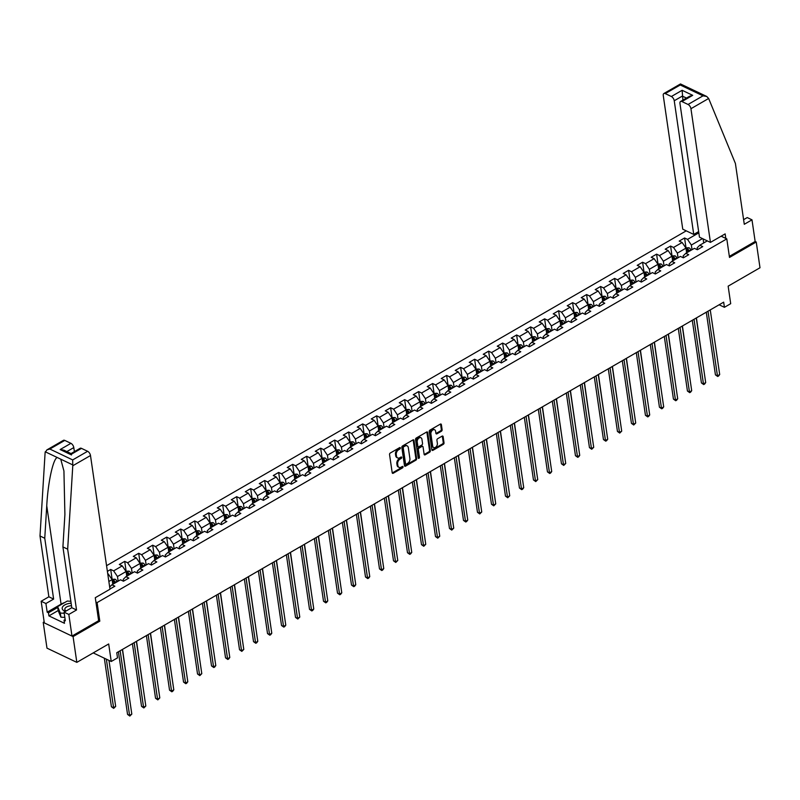 <?xml version="1.0" encoding="UTF-8"?>
<svg xmlns="http://www.w3.org/2000/svg" width="800" height="800" viewBox="0 0 800 800"><rect width="100%" height="100%" fill="white"/><g stroke="black" fill="none" stroke-linecap="round" stroke-linejoin="round"><path stroke-width="1.2" d="M400.36 447.97A0.84 0.57 115.5 0 0 399.64 447.62L390.28 453.03A1.19 0.81 115.5 0 0 389.55 454.55L392.2 472.76A1.19 0.81 115.5 0 0 393.23 473.26L402.59 467.85A0.84 0.57 115.5 0 0 402.38 466.44L401.17 467.14A3.82 2.59 115.5 0 1 399.06 467.35A3.82 2.59 115.5 0 1 397.88 465.53L397.66 464.01A3.82 2.59 115.5 0 1 400.01 459.14L401.22 458.45A0.84 0.57 115.5 0 0 401.01 457.03L399.8 457.73A3.82 2.59 115.5 0 1 397.68 457.94A3.82 2.59 115.5 0 1 396.51 456.12L396.29 454.6A3.82 2.59 115.5 0 1 398.63 449.74L399.84 449.04A0.84 0.57 115.5 0 0 400.36 447.97M441.39 431.24A1.19 0.81 115.5 0 0 442.12 429.72L441.38 424.61A1.19 0.81 115.5 0 0 440.35 424.11L429.96 430.11A1.19 0.81 115.5 0 0 429.22 431.63L431.88 449.84A1.19 0.81 115.5 0 0 432.91 450.34L443.3 444.34A1.19 0.81 115.5 0 0 444.03 442.82L443.13 436.65A1.19 0.81 115.5 0 0 442.1 436.14L437.66 438.71A1.19 0.81 115.5 0 0 436.92 440.23L437.37 443.29A3.19 2.17 115.5 0 1 436.29 446.63A3.19 2.17 115.5 0 1 433.64 447.54A3.19 2.17 115.5 0 1 432.66 446.02L430.91 434.03A3.19 2.17 115.5 0 1 431.99 430.7A3.19 2.17 115.5 0 1 434.64 429.78A3.19 2.17 115.5 0 1 435.62 431.31L435.91 433.3A1.19 0.81 115.5 0 0 436.94 433.81L441.39 431.24L440.58 430.85A1.19 0.81 115.5 0 0 441.31 429.33L440.57 424.22A1.19 0.81 115.5 0 0 440.52 424.03M44.16 621.84L43.22 622.38L73.07 636.6L76.83 662.37L108.68 643.97L111.24 661.49L117.52 657.86L116.77 652.71L723.67 302.16L724.42 307.31L730.7 303.68L728.15 286.16L760 267.76L756.24 242L755.15 241.48L729.35 256.38M73.07 636.6L99.81 621.16L97.1 602.6L726.8 238.89L729.5 257.44L756.24 242M413.99 440.43A1.19 0.81 115.5 0 0 412.96 439.93L402.57 445.93A1.19 0.81 115.5 0 0 401.83 447.45L404.49 465.66A1.19 0.81 115.5 0 0 405.52 466.16L415.91 460.16A1.19 0.81 115.5 0 0 416.64 458.64L413.99 440.43L413.18 440.05A1.19 0.81 115.5 0 0 413.13 439.85M416.26 438.02L426.65 432.02A1.19 0.81 115.5 0 1 427.68 432.52L430.34 450.73A1.19 0.81 115.5 0 1 429.6 452.25L425.16 454.82A1.19 0.81 115.5 0 1 424.13 454.32L423.05 446.93A1.19 0.81 115.5 0 0 422.02 446.43L419.07 448.13A1.19 0.81 115.5 0 0 418.34 449.65L419.46 457.34A0.84 0.57 115.5 0 1 418.23 458.05L415.53 439.54A1.19 0.81 115.5 0 1 416.26 438.02M76.83 662.37L46.98 648.15L43.22 622.38M721.15 236.2L726.8 238.89M686.23 230.86L106.56 565.68M97.1 602.6L95.91 602.04M686 247.73L684.58 237.98L679.2 241.09L682.14 242.49L673.53 247.46L670.58 246.06L665.2 249.17L668.15 250.57L659.53 255.55L656.59 254.15L651.2 257.26L654.15 258.66L645.54 263.63L642.59 262.23L637.21 265.34L640.15 266.74L631.54 271.72L628.59 270.32L623.21 273.43L626.15 274.83L617.54 279.8L614.6 278.4L609.21 281.51L612.16 282.91L603.54 287.89L600.6 286.49L595.22 289.6L598.16 291L589.55 295.97L586.6 294.57L581.22 297.68L584.16 299.08L575.55 304.06L572.6 302.66L567.22 305.76L570.17 307.17L561.55 312.14L558.61 310.74L553.22 313.85L556.17 315.25L547.55 320.23L544.61 318.83L539.23 321.93L542.17 323.34L533.56 328.31L530.61 326.91L525.23 330.02L528.17 331.42L519.56 336.4L516.62 334.99L511.23 338.1L514.18 339.51L505.56 344.48L502.62 343.08L497.24 346.19L500.18 347.59L491.57 352.57L488.62 351.16L483.24 354.27L486.18 355.68L477.57 360.65L474.62 359.25L469.24 362.36L472.19 363.76L463.57 368.74L460.63 367.33L455.24 370.44L458.19 371.85L449.57 376.82L446.63 375.42L441.25 378.53L444.19 379.93L435.58 384.91L432.63 383.5L427.25 386.61L430.19 388.02L421.58 392.99L418.64 391.59L413.25 394.7L416.2 396.1L407.58 401.08L404.64 399.67L399.26 402.78L402.2 404.19L393.59 409.16L390.64 407.76L385.26 410.87L388.2 412.27L379.59 417.25L376.64 415.84L371.26 418.95L374.21 420.36L365.59 425.33L362.65 423.93L357.26 427.04L360.21 428.44L351.59 433.42L348.65 432.01L343.27 435.12L346.21 436.53L337.6 441.5L334.65 440.1L329.27 443.21L332.21 444.61L323.6 449.59L320.66 448.18L315.27 451.29L318.22 452.69L309.6 457.67L306.66 456.27L301.28 459.38L304.22 460.78L295.61 465.76L292.66 464.35L287.28 467.46L290.22 468.86L281.61 473.84L278.66 472.44L273.28 475.55L276.23 476.95L267.61 481.92L264.67 480.52L259.28 483.63L262.23 485.03L253.61 490.01L250.67 488.61L245.29 491.72L248.23 493.12L239.62 498.09L236.67 496.69L231.29 499.8L234.23 501.2L225.62 506.18L222.68 504.78L217.29 507.89L220.24 509.29L211.62 514.26L208.68 512.86L203.29 515.97L206.24 517.37L197.63 522.35L194.68 520.95L189.3 524.06L192.24 525.46L183.63 530.43L180.68 529.03L175.3 532.14L178.25 533.54L169.63 538.52L166.69 537.12L161.3 540.23L164.25 541.63L155.63 546.6L152.69 545.2L147.31 548.31L150.25 549.71L141.64 554.69L138.69 553.29L133.31 556.4L136.25 557.8L127.64 562.77L124.7 561.37L119.31 564.48L122.26 565.88L113.64 570.86L110.7 569.46L107.39 571.37M684.58 237.98L687.53 239.38L698.84 232.85M707.29 240.89L699.79 245.22L702.73 246.62L697.35 249.73L694.41 248.33L685.79 253.31L688.74 254.71L683.35 257.82L680.41 256.42L671.79 261.39L674.74 262.79L669.36 265.9L666.41 264.5L657.8 269.48L660.74 270.88L655.36 273.99L652.41 272.59L643.8 277.56L646.74 278.96L641.36 282.07L638.42 280.67L629.8 285.65L632.75 287.05L627.36 290.16L624.42 288.75L615.81 293.73L618.75 295.13L613.37 298.24L610.42 296.84L601.81 301.82L604.75 303.22L599.37 306.33L596.43 304.92L587.81 309.9L590.76 311.3L585.37 314.41L582.43 313.01L573.81 317.98L576.76 319.39L571.38 322.5L568.43 321.09L559.82 326.07L562.76 327.47L557.38 330.58L554.43 329.18L545.82 334.15L548.76 335.56L543.38 338.67L540.44 337.26L531.82 342.24L534.77 343.64L529.38 346.75L526.44 345.35L517.83 350.32L520.77 351.73L515.39 354.84L512.44 353.43L503.83 358.41L506.77 359.81L501.39 362.92L498.45 361.52L489.83 366.49L492.78 367.9L487.39 371.01L484.45 369.6L475.83 374.58L478.78 375.98L473.4 379.09L470.45 377.69L461.84 382.66L464.78 384.07L459.4 387.18L456.45 385.77L447.84 390.75L450.78 392.15L445.4 395.26L442.46 393.86L433.84 398.83L436.79 400.24L431.4 403.35L428.46 401.94L419.85 406.92L422.79 408.32L417.41 411.43L414.46 410.03L405.85 415L408.79 416.41L403.41 419.52L400.47 418.11L391.85 423.09L394.8 424.49L389.41 427.6L386.47 426.2L377.85 431.17L380.8 432.58L375.42 435.69L372.47 434.28L363.86 439.26L366.8 440.66L361.42 443.77L358.47 442.37L349.86 447.34L352.8 448.75L347.42 451.85L344.48 450.45L335.86 455.43L338.81 456.83L333.42 459.94L330.48 458.54L321.87 463.51L324.81 464.91L319.43 468.02L316.48 466.62L307.87 471.6L310.81 473L305.43 476.11L302.48 474.71L293.87 479.68L296.82 481.08L291.43 484.19L288.49 482.79L279.87 487.77L282.82 489.17L277.44 492.28L274.49 490.88L265.88 495.85L268.82 497.25L263.44 500.36L260.49 498.96L251.88 503.94L254.82 505.34L249.44 508.45L246.5 507.05L237.88 512.02L240.83 513.42L235.44 516.53L232.5 515.13L223.89 520.11L226.83 521.51L221.45 524.62L218.5 523.22L209.89 528.19L212.83 529.59L207.45 532.7L204.5 531.3L195.89 536.28L198.84 537.68L193.45 540.79L190.51 539.39L181.89 544.36L184.84 545.76L179.46 548.87L176.51 547.47L167.9 552.45L170.84 553.85L165.46 556.96L162.51 555.55L153.9 560.53L156.84 561.93L151.46 565.04L148.52 563.64L139.9 568.62L142.85 570.02L137.46 573.13L134.52 571.72L125.91 576.7L128.85 578.1L123.47 581.21L120.52 579.81L111.91 584.78L114.85 586.19L109.97 589.01M107.81 574.23L107.73 573.72M678.04 257.78L677.36 253.12L685.97 248.15L686.65 252.81M683.44 257.77L683.17 255.89L685.79 253.31M685.97 248.15L682.14 242.49M677.36 253.12L673.53 247.46M664.04 265.87L663.36 261.21L671.97 256.23L672.65 260.89M669.44 265.85L669.17 263.98L671.79 261.39M671.97 256.23L668.15 250.57M663.36 261.21L659.53 255.55M650.04 273.95L649.36 269.29L657.98 264.32L658.66 268.98M655.45 273.94L655.17 272.06L657.8 269.48M657.98 264.32L654.15 258.66M649.36 269.29L645.54 263.63M636.05 282.04L635.37 277.38L643.98 272.4L644.66 277.06M641.45 282.02L641.17 280.15L643.8 277.56M643.98 272.4L640.15 266.74M635.37 277.38L631.54 271.72M622.05 290.12L621.37 285.46L629.98 280.49L630.66 285.15M627.45 290.11L627.18 288.23L629.8 285.65M629.98 280.49L626.15 274.83M621.37 285.46L617.54 279.8M608.05 298.21L607.37 293.55L615.99 288.57L616.67 293.23M613.45 298.19L613.18 296.32L615.81 293.73M615.99 288.57L612.16 282.91M607.37 293.55L603.54 287.89M594.05 306.29L593.37 301.63L601.99 296.66L602.67 301.32M599.46 306.28L599.18 304.4L601.81 301.82M601.99 296.66L598.16 291M593.37 301.63L589.55 295.97M580.06 314.38L579.38 309.72L587.99 304.74L588.67 309.4M585.46 314.36L585.19 312.49L587.81 309.9M587.99 304.74L584.16 299.08M579.38 309.72L575.55 304.06M566.06 322.46L565.38 317.8L573.99 312.83L574.67 317.49M571.46 322.45L571.19 320.57L573.81 317.98M573.99 312.83L570.17 307.17M565.38 317.8L561.55 312.14M552.06 330.55L551.38 325.89L560 320.91L560.68 325.57M557.47 330.53L557.19 328.65L559.82 326.07M560 320.91L556.17 315.25M551.38 325.89L547.55 320.23M538.07 338.63L537.39 333.97L546 329L546.68 333.66M543.47 338.62L543.19 336.74L545.82 334.15M546 329L542.17 323.34M537.39 333.97L533.56 328.31M524.07 346.72L523.39 342.06L532 337.08L532.68 341.74M529.47 346.7L529.2 344.82L531.82 342.24M532 337.08L528.17 331.42M523.39 342.06L519.56 336.4M510.07 354.8L509.39 350.14L518.01 345.17L518.69 349.83M515.47 354.79L515.2 352.91L517.83 350.32M518.01 345.17L514.18 339.51M509.39 350.14L505.56 344.48M496.07 362.89L495.39 358.23L504.01 353.25L504.69 357.91M501.48 362.87L501.2 360.99L503.83 358.41M504.01 353.25L500.18 347.59M495.39 358.23L491.57 352.57M482.08 370.97L481.4 366.31L490.01 361.34L490.69 366M487.48 370.96L487.21 369.08L489.83 366.49M490.01 361.34L486.18 355.68M481.4 366.31L477.57 360.65M468.08 379.06L467.4 374.4L476.01 369.42L476.69 374.08M473.48 379.04L473.21 377.16L475.83 374.58M476.01 369.42L472.19 363.76M467.4 374.4L463.57 368.74M454.08 387.14L453.4 382.48L462.02 377.51L462.7 382.17M459.49 387.13L459.21 385.25L461.84 382.66M462.02 377.51L458.19 371.85M453.4 382.48L449.57 376.82M440.09 395.23L439.41 390.57L448.02 385.59L448.7 390.25M445.49 395.21L445.21 393.33L447.84 390.75M448.02 385.59L444.19 379.93M439.41 390.57L435.58 384.91M426.09 403.31L425.41 398.65L434.02 393.68L434.7 398.34M431.49 403.3L431.22 401.42L433.84 398.83M434.02 393.68L430.19 388.02M425.41 398.65L421.58 392.99M412.09 411.4L411.41 406.74L420.03 401.76L420.71 406.42M417.49 411.38L417.22 409.5L419.85 406.92M420.03 401.76L416.2 396.1M411.41 406.74L407.58 401.08M398.09 419.48L397.41 414.82L406.03 409.85L406.71 414.51M403.5 419.46L403.22 417.59L405.85 415M406.03 409.85L402.2 404.19M397.41 414.82L393.59 409.16M384.1 427.57L383.42 422.91L392.03 417.93L392.71 422.59M389.5 427.55L389.23 425.67L391.85 423.09M392.03 417.93L388.2 412.27M383.42 422.91L379.59 417.25M370.1 435.65L369.42 430.99L378.03 426.02L378.71 430.68M375.5 435.63L375.23 433.76L377.85 431.17M378.03 426.02L374.21 420.36M369.42 430.99L365.59 425.33M356.1 443.74L355.42 439.08L364.04 434.1L364.72 438.76M361.51 443.72L361.23 441.84L363.86 439.26M364.04 434.1L360.21 428.44M355.42 439.08L351.59 433.42M342.11 451.82L341.43 447.16L350.04 442.19L350.72 446.85M347.51 451.8L347.23 449.93L349.86 447.34M350.04 442.19L346.21 436.53M341.43 447.16L337.6 441.5M328.11 459.91L327.43 455.25L336.04 450.27L336.72 454.93M333.51 459.89L333.24 458.01L335.86 455.43M336.04 450.27L332.21 444.61M327.43 455.25L323.6 449.59M314.11 467.99L313.43 463.33L322.05 458.35L322.73 463.02M319.51 467.97L319.24 466.1L321.87 463.51M322.05 458.35L318.22 452.69M313.43 463.33L309.6 457.67M300.11 476.08L299.43 471.41L308.05 466.44L308.73 471.1M305.52 476.06L305.24 474.18L307.87 471.6M308.05 466.44L304.22 460.78M299.43 471.41L295.61 465.76M286.12 484.16L285.44 479.5L294.05 474.52L294.73 479.19M291.52 484.14L291.25 482.27L293.87 479.68M294.05 474.52L290.22 468.86M285.44 479.5L281.61 473.84M272.12 492.25L271.44 487.58L280.05 482.61L280.73 487.27M277.52 492.23L277.25 490.35L279.87 487.77M280.05 482.61L276.23 476.95M271.44 487.58L267.61 481.92M258.12 500.33L257.44 495.67L266.06 490.69L266.74 495.35M263.53 500.31L263.25 498.44L265.88 495.85M266.06 490.69L262.23 485.03M257.44 495.67L253.61 490.01M244.13 508.42L243.45 503.75L252.06 498.78L252.74 503.44M249.53 508.4L249.25 506.52L251.88 503.94M252.06 498.78L248.23 493.12M243.45 503.75L239.62 498.09M230.13 516.5L229.45 511.84L238.06 506.86L238.74 511.52M235.53 516.48L235.26 514.61L237.88 512.02M238.06 506.86L234.23 501.2M229.45 511.84L225.62 506.18M216.13 524.58L215.45 519.92L224.07 514.95L224.75 519.61M221.53 524.57L221.26 522.69L223.89 520.11M224.07 514.95L220.24 509.29M215.45 519.92L211.62 514.26M202.13 532.67L201.45 528.01L210.07 523.03L210.75 527.69M207.54 532.65L207.26 530.78L209.89 528.19M210.07 523.03L206.24 517.37M201.45 528.01L197.63 522.35M188.14 540.75L187.46 536.09L196.07 531.12L196.75 535.78M193.54 540.74L193.27 538.86L195.89 536.28M196.07 531.12L192.24 525.46M187.46 536.09L183.63 530.43M174.14 548.84L173.46 544.18L182.07 539.2L182.75 543.86M179.54 548.82L179.27 546.95L181.89 544.36M182.07 539.2L178.25 533.54M173.46 544.18L169.63 538.52M160.14 556.92L159.46 552.26L168.08 547.29L168.76 551.95M165.55 556.91L165.27 555.03L167.9 552.45M168.08 547.29L164.25 541.63M159.46 552.26L155.63 546.6M146.15 565.01L145.47 560.35L154.08 555.37L154.76 560.03M151.55 564.99L151.27 563.12L153.9 560.53M154.08 555.37L150.25 549.71M145.47 560.35L141.64 554.69M132.15 573.09L131.47 568.43L140.08 563.46L140.76 568.12M137.55 573.08L137.28 571.2L139.9 568.62M140.08 563.46L136.25 557.8M131.47 568.43L127.64 562.77M118.15 581.18L117.47 576.52L126.08 571.54L126.76 576.2M123.55 581.16L123.28 579.29L125.91 576.7M126.08 571.54L122.26 565.88M117.47 576.52L113.64 570.86M108.87 581.49L112.09 579.63L112.77 584.29M112.09 579.63L108.26 573.97M111.91 584.78L109.67 586.99M719.12 304.78L724.42 307.31M93.22 652.9L111.24 661.49M702.5 238.6L691.35 245.04L692.03 249.7M703.7 242.96L703.11 238.89M697.44 249.68L697.16 247.81L699.79 245.22M691.35 245.04L687.53 239.38M112.12 579.21L110.7 569.46M126.12 571.12L124.7 561.37M140.12 563.04L138.69 553.29M154.11 554.95L152.69 545.2M168.11 546.87L166.69 537.12M182.11 538.78L180.68 529.03M196.1 530.7L194.68 520.95M210.1 522.61L208.68 512.86M224.1 514.53L222.68 504.78M238.1 506.44L236.67 496.69M252.09 498.36L250.67 488.61M266.09 490.27L264.67 480.52M280.09 482.19L278.66 472.44M294.08 474.1L292.66 464.35M308.08 466.02L306.66 456.27M322.08 457.93L320.66 448.18M336.08 449.85L334.65 440.1M350.07 441.76L348.65 432.01M364.07 433.68L362.65 423.93M378.07 425.59L376.64 415.84M392.06 417.51L390.64 407.76M406.06 409.42L404.64 399.67M420.06 401.34L418.64 391.59M434.06 393.25L432.63 383.5M448.05 385.17L446.63 375.42M462.05 377.08L460.63 367.33M476.05 369L474.62 359.25M490.04 360.91L488.62 351.16M504.04 352.83L502.62 343.08M518.04 344.74L516.62 334.99M532.04 336.66L530.61 326.91M546.03 328.58L544.61 318.83M560.03 320.49L558.61 310.74M574.03 312.41L572.6 302.66M588.02 304.32L586.6 294.57M602.02 296.24L600.6 286.49M616.02 288.15L614.6 278.4M630.02 280.07L628.59 270.32M644.01 271.98L642.59 262.23M658.01 263.9L656.59 254.15M672.01 255.81L670.58 246.06M99.81 621.16L98.62 620.59M399.56 447.67A0.84 0.57 115.5 0 1 399.04 448.65L397.83 449.35A3.82 2.59 115.5 0 0 395.48 454.22L396.29 454.6M397.68 457.94L396.88 457.56A3.82 2.59 115.5 0 1 395.7 455.73L395.48 454.22M399.06 467.35L398.25 466.96A3.82 2.59 115.5 0 1 397.07 465.14L396.85 463.63A3.82 2.59 115.5 0 1 399.2 458.76L400.41 458.06A0.84 0.57 115.5 0 0 400.93 457.07M392.25 472.95A1.19 0.81 115.5 0 0 392.42 472.87L401.78 467.47A0.84 0.57 115.5 0 0 402.3 466.48M404.54 465.86A1.19 0.81 115.5 0 0 404.71 465.78L415.1 459.78A1.19 0.81 115.5 0 0 415.84 458.25L413.18 440.05M403.74 446.79A0.84 0.57 115.5 0 0 403.23 447.85L405.56 463.83A0.84 0.57 115.5 0 0 406.28 464.19L407.56 463.45A3.82 2.59 115.5 0 0 409.9 458.58L408.31 447.66A3.82 2.59 115.5 0 0 407.13 445.84A3.82 2.59 115.5 0 0 405.02 446.05L403.74 446.79L402.93 446.4A0.84 0.57 115.5 0 0 402.42 447.47L403.23 447.85M405.82 464.23L405.01 463.85A0.84 0.57 115.5 0 1 404.75 463.45L402.42 447.47M407.13 445.84L406.33 445.45A3.82 2.59 115.5 0 0 404.21 445.66L405.02 446.05M402.93 446.4L404.21 445.66M424.18 454.51A1.19 0.81 115.5 0 0 424.35 454.43L428.8 451.86A1.19 0.81 115.5 0 0 429.53 450.34L426.87 432.13A1.19 0.81 115.5 0 0 426.83 431.94M422.68 446.36L421.88 445.98A1.19 0.81 115.5 0 0 421.22 446.04L418.27 447.75A1.19 0.81 115.5 0 0 417.53 449.27L418.65 456.96L419.46 457.34M418.22 457.97A0.84 0.57 115.5 0 0 418.65 456.96M421.93 439.27A3.19 2.17 115.5 0 0 420.95 437.75A3.19 2.17 115.5 0 0 418.3 438.66A3.19 2.17 115.5 0 0 417.22 441.99L417.84 446.21A1.19 0.81 115.5 0 0 418.87 446.72L421.82 445.01A1.19 0.81 115.5 0 0 422.55 443.49L421.93 439.27M420.95 437.75L420.14 437.36A3.19 2.17 115.5 0 0 417.5 438.27A3.19 2.17 115.5 0 0 416.41 441.6L417.22 441.99M418.21 446.78L417.4 446.4A1.19 0.81 115.5 0 1 417.03 445.83L416.41 441.6M435.96 433.5A1.19 0.81 115.5 0 0 436.13 433.42L440.58 430.85M434.64 429.78L433.83 429.4A3.19 2.17 115.5 0 0 431.19 430.31A3.19 2.17 115.5 0 0 430.1 433.64L430.91 434.03M433.64 447.54L432.83 447.15A3.19 2.17 115.5 0 1 431.85 445.63L430.1 433.64M431.93 450.04A1.19 0.81 115.5 0 0 432.1 449.96L442.49 443.95A1.19 0.81 115.5 0 0 443.23 442.43L442.33 436.26A1.19 0.81 115.5 0 0 442.28 436.07M104.33 658.2L111.41 706.74L113.43 707.7L115.67 706.4L108.96 660.4M106.35 659.16L113.69 708.36L111.41 706.74M115.67 706.4L113.69 708.36M118.41 651.76L127.55 714.42L129.57 715.38L120.14 650.76M131.81 714.09L129.83 716.05L129.57 715.38L131.81 714.09L122.38 649.46M129.83 716.05L127.55 714.42M71.13 603.25A7.9 4.08 -8.3 0 0 68.38 603.59A7.9 4.08 -8.3 0 0 62.32 607.46A7.9 4.08 -8.3 0 0 65.57 611.3M71.5 605.79A5.41 2.79 -8.3 0 0 69.08 606.03A5.41 2.79 -8.3 0 0 64.83 609.44A5.41 2.79 -8.3 0 0 66.17 610.95M64.83 617.41L60.92 617.16L58.22 610.77L57.62 606.64L67.31 601.05L70.84 601.28M64.23 613.29L60.32 613.04L57.62 606.64M60.92 617.16L60.32 613.04M72.78 465.76L72.68 459.92L87.62 451.29A3.65 1.91 60 0 1 90.49 455.53L72.78 465.76L67.67 549.17L76.54 609.98L68.83 614.44L71.98 636.08L98.63 620.69L95.28 597.71L109.99 589.21L90.49 455.53M58.19 610.53L48.92 615.89L64.49 623.3L64.04 620.21L65.33 620.83L64.07 612.17L71.78 607.71L62.91 546.91L64.9 514.5L63.93 470.99L60.75 459.18L57.24 457.5C53.13 458.66 47.9 482.71 46.75 505.85L44.76 538.26L53.63 599.07L45.91 603.52L47.18 612.18L61.08 604.15A13.68 7.06 171.7 0 1 64.77 602.52M62.91 546.91L67.67 549.17M64.07 612.17L68.83 614.44M71.78 607.71L76.54 609.98M64.79 440.41L49.85 449.04L46.85 449.92L63.42 440.34A3.65 1.91 60 0 1 64.79 440.41L70.92 443.33A3.65 1.91 60 0 1 73.79 447.58L66.86 451.58M74.38 451.61L73.79 447.58M48.92 615.89L48.47 612.79L47.18 612.18M46.85 449.92L45.11 452.58L40 535.99L48.87 596.8L41.15 601.26L45.91 603.52M41.15 601.26L44.31 622.9L71.98 636.08M48.87 596.8L53.63 599.07M40 535.99L44.76 538.26M71.04 453.58L80.12 448.3A3.65 1.91 60 0 1 81.49 448.37L87.62 451.29M64.04 620.21L65.15 619.57M57.74 607.44L48.47 612.79M71.01 453.56L63.87 450.16L60.15 449.55L70.92 443.33M81.49 448.37L70.72 454.59C70.92 453.15 71.16 453.28 71.45 454.97M710.44 242.39L690.94 108.71A3.65 1.91 -120 0 0 688.06 104.47L681.93 101.55A3.65 1.91 -120 0 0 680.56 101.48A3.65 1.91 -120 0 0 679.96 103.49L699.46 237.16L710.44 242.39L725.15 233.89L725.81 238.42M688.06 104.47L703 95.84L706.72 96.45L708.65 98.48L735.41 163.48L744.28 224.29L751.99 219.83L747.23 217.57L743.6 219.66M751.99 219.83L755.15 241.48M671.36 96.51L665.23 93.59A3.65 1.91 -120 0 0 663.86 93.53A3.65 1.91 -120 0 0 663.26 95.53L682.76 229.2L693.74 234.43L674.24 100.76A3.65 1.91 -120 0 0 671.36 96.51L682.13 90.29L682.9 100.13M698.65 231.59L693.74 234.43M680.56 101.48L689.7 96.2L692.7 95.33L681.93 101.55M706.72 96.45L680.49 83.95L663.86 93.53M680.78 84.69L665.23 93.59M111.89 579.34L115.05 579.21A3.22 1.69 60 0 1 116.98 581.28L117.21 581.72M115.51 582.71L115.27 582.26A3.22 1.69 -120 0 0 113.97 580.61L112.89 581.24A3.22 1.69 60 0 1 114.2 582.89L114.43 583.33M113.97 580.61L114.19 582.1A1.64 0.86 60 0 1 114.5 582.58L114.79 583.12M129.52 698.4L122.53 649.38M125.89 571.25L129.05 571.13A3.22 1.69 60 0 1 130.98 573.19L131.21 573.64M129.5 574.62L129.27 574.18A3.22 1.69 -120 0 0 127.97 572.53L126.89 573.15A3.22 1.69 60 0 1 128.19 574.8L128.43 575.24M127.97 572.53L128.18 574.01A1.64 0.86 60 0 1 128.5 574.5L128.79 575.04M143.52 690.32L136.53 641.29M132.4 643.68L141.55 706.34L143.56 707.3L134.14 642.68M145.81 706L143.83 707.96L143.56 707.3L145.81 706L136.38 641.38M143.83 707.96L141.55 706.34M146.4 635.59L155.54 698.25L157.56 699.21L148.13 634.59M159.8 697.92L157.82 699.88L157.56 699.21L159.8 697.92L150.38 633.3M157.82 699.88L155.54 698.25M139.89 563.17L143.05 563.04A3.22 1.69 60 0 1 144.97 565.11L145.21 565.55M143.5 566.54L143.27 566.09A3.22 1.69 -120 0 0 141.96 564.44L140.89 565.07A3.22 1.69 60 0 1 142.19 566.72L142.43 567.16M141.96 564.44L142.18 565.93A1.64 0.86 60 0 1 142.5 566.41L142.78 566.95M157.52 682.23L150.53 633.21M153.88 555.08L157.04 554.96A3.22 1.69 60 0 1 158.97 557.02L159.2 557.47M157.5 558.45L157.26 558.01A3.22 1.69 -120 0 0 155.96 556.36L154.88 556.98A3.22 1.69 60 0 1 156.19 558.63L156.42 559.07M155.96 556.36L156.18 557.84A1.64 0.86 60 0 1 156.5 558.33L156.78 558.87M171.51 674.15L164.52 625.12M167.88 547L171.04 546.87A3.22 1.69 60 0 1 172.97 548.94L173.2 549.38M171.5 550.37L171.26 549.92A3.22 1.69 -120 0 0 169.96 548.27L168.88 548.9A3.22 1.69 60 0 1 170.19 550.55L170.42 550.99M169.96 548.27L170.17 549.76A1.64 0.86 60 0 1 170.49 550.24L170.78 550.78M185.51 666.07L178.52 617.04M160.4 627.51L169.54 690.17L171.56 691.13L162.13 626.51M173.8 689.83L172.72 691.27L171.82 691.79L171.56 691.13L173.8 689.83L164.37 625.21M171.82 691.79L169.54 690.17M174.4 619.42L183.54 682.08L185.55 683.05L176.13 618.42M187.8 681.75L186.72 683.19L185.82 683.71L185.55 683.05L187.8 681.75L178.37 617.13M185.82 683.71L183.54 682.08M188.39 611.34L197.53 674L199.55 674.96L190.12 610.34M201.79 673.66L199.82 675.62L199.55 674.96L201.79 673.66L192.37 609.04M199.82 675.62L197.53 674M181.88 538.91L185.04 538.79A3.22 1.69 60 0 1 186.96 540.85L187.2 541.3M185.49 542.28L185.26 541.84A3.22 1.69 -120 0 0 183.96 540.19L182.88 540.81A3.22 1.69 60 0 1 184.18 542.46L184.42 542.9M183.96 540.19L184.17 541.67A1.64 0.86 60 0 1 184.49 542.16L184.78 542.7M199.51 657.98L192.52 608.95M202.39 603.25L211.53 665.91L213.55 666.88L204.12 602.25M215.79 665.58L214.71 667.02L213.81 667.54L213.55 666.88L215.79 665.58L206.36 600.96M213.81 667.54L211.53 665.91M195.87 530.83L199.03 530.7A3.22 1.69 60 0 1 200.96 532.77L201.2 533.21M199.49 534.2L199.26 533.75A3.22 1.69 -120 0 0 197.95 532.1L196.88 532.73A3.22 1.69 60 0 1 198.18 534.38L198.41 534.82M197.95 532.1L198.17 533.59A1.64 0.86 60 0 1 198.49 534.07L198.77 534.61M213.5 649.9L206.51 600.87M216.39 595.17L225.53 657.83L227.55 658.79L218.12 594.17M229.79 657.49L228.71 658.94L227.81 659.45L227.55 658.79L229.79 657.49L220.36 592.87M227.81 659.45L225.53 657.83M209.87 522.74L213.03 522.62A3.22 1.69 60 0 1 214.96 524.68L215.19 525.13M213.49 526.11L213.25 525.67A3.22 1.69 -120 0 0 211.95 524.02L210.87 524.64A3.22 1.69 60 0 1 212.18 526.29L212.41 526.73M211.95 524.02L212.17 525.5A1.64 0.86 60 0 1 212.48 525.99L212.77 526.53M227.5 641.81L220.51 592.78M230.38 587.08L239.53 649.74L241.54 650.71L232.12 586.08M243.79 649.41L241.81 651.37L241.54 650.71L243.79 649.41L234.36 584.79M241.81 651.37L239.53 649.74M223.87 514.66L227.03 514.54A3.22 1.69 60 0 1 228.96 516.6L229.19 517.04M227.48 518.03L227.25 517.58A3.22 1.69 -120 0 0 225.95 515.94L224.87 516.56A3.22 1.69 60 0 1 226.17 518.21L226.41 518.65M225.95 515.94L226.16 517.42A1.64 0.86 60 0 1 226.48 517.9L226.77 518.44M241.5 633.73L234.51 584.7M244.38 579L253.52 641.66L255.54 642.62L246.11 578M257.78 641.33L256.7 642.77L255.8 643.28L255.54 642.62L257.78 641.33L248.36 576.7M255.8 643.28L253.52 641.66M237.87 506.57L241.03 506.45A3.22 1.69 60 0 1 242.95 508.52L243.19 508.96M241.48 509.94L241.25 509.5A3.22 1.69 -120 0 0 239.94 507.85L238.87 508.47A3.22 1.69 60 0 1 240.17 510.12L240.41 510.56M239.94 507.85L240.16 509.33A1.64 0.86 60 0 1 240.48 509.82L240.76 510.36M255.5 625.64L248.51 576.61M258.38 570.91L267.52 633.58L269.54 634.54L260.11 569.91M271.78 633.24L270.7 634.68L269.8 635.2L269.54 634.54L271.78 633.24L262.35 568.62M269.8 635.2L267.52 633.58M251.86 498.49L255.02 498.37A3.22 1.69 60 0 1 256.95 500.43L257.18 500.87M255.48 501.86L255.24 501.42A3.22 1.69 -120 0 0 253.94 499.77L252.86 500.39A3.22 1.69 60 0 1 254.17 502.04L254.4 502.48M253.94 499.77L254.16 501.25A1.64 0.86 60 0 1 254.48 501.73L254.76 502.27M269.49 617.56L262.5 568.53M272.38 562.83L281.52 625.49L283.53 626.45L274.11 561.83M285.78 625.16L284.7 626.6L283.8 627.11L283.53 626.45L285.78 625.16L276.35 560.53M283.8 627.11L281.52 625.49M265.86 490.4L269.02 490.28A3.22 1.69 60 0 1 270.95 492.35L271.18 492.79M269.48 493.77L269.24 493.33A3.22 1.69 -120 0 0 267.94 491.68L266.86 492.3A3.22 1.69 60 0 1 268.17 493.95L268.4 494.39M267.94 491.68L268.16 493.16A1.64 0.86 60 0 1 268.47 493.65L268.76 494.19M283.49 609.47L276.5 560.44M286.37 554.74L295.52 617.41L297.53 618.37L288.1 553.74M299.78 617.07L297.8 619.03L297.53 618.37L299.78 617.07L290.35 552.45M297.8 619.03L295.52 617.41M279.86 482.32L283.02 482.2A3.22 1.69 60 0 1 284.94 484.26L285.18 484.7M283.47 485.69L283.24 485.25A3.22 1.69 -120 0 0 281.94 483.6L280.86 484.22A3.22 1.69 60 0 1 282.16 485.87L282.4 486.31M281.94 483.6L282.15 485.08A1.64 0.86 60 0 1 282.47 485.56L282.76 486.1M297.49 601.39L290.5 552.36M300.37 546.66L309.51 609.32L311.53 610.28L302.1 545.66M313.77 608.99L312.69 610.43L311.79 610.94L311.53 610.28L313.77 608.99L304.34 544.36M311.79 610.94L309.51 609.32M293.85 474.23L297.01 474.11A3.22 1.69 60 0 1 298.94 476.18L299.18 476.62M297.47 477.6L297.24 477.16A3.22 1.69 -120 0 0 295.93 475.51L294.86 476.13A3.22 1.69 60 0 1 296.16 477.78L296.39 478.22M295.93 475.51L296.15 476.99A1.64 0.86 60 0 1 296.47 477.48L296.75 478.02M311.48 593.3L304.5 544.27M314.37 538.57L323.51 601.24L325.53 602.2L316.1 537.57M327.77 600.9L326.69 602.34L325.79 602.86L325.53 602.2L327.77 600.9L318.34 536.28M325.79 602.86L323.51 601.24M307.85 466.15L311.01 466.03A3.22 1.69 60 0 1 312.94 468.09L313.17 468.53M311.47 469.52L311.23 469.08A3.22 1.69 -120 0 0 309.93 467.43L308.85 468.05A3.22 1.69 60 0 1 310.16 469.7L310.39 470.14M309.93 467.43L310.15 468.91A1.64 0.86 60 0 1 310.46 469.39L310.75 469.93M325.48 585.22L318.49 536.19M328.36 530.49L337.51 593.15L339.52 594.11L330.1 529.49M341.77 592.82L340.68 594.26L339.79 594.77L339.52 594.11L341.77 592.82L332.34 528.19M339.79 594.77L337.51 593.15M321.85 458.07L325.01 457.94A3.22 1.69 60 0 1 326.94 460.01L327.17 460.45M325.46 461.43L325.23 460.99A3.22 1.69 -120 0 0 323.93 459.34L322.85 459.96A3.22 1.69 60 0 1 324.15 461.61L324.39 462.05M323.93 459.34L324.14 460.82A1.64 0.86 60 0 1 324.46 461.31L324.75 461.85M339.48 577.13L332.49 528.11M342.36 522.4L351.5 585.07L353.52 586.03L344.09 521.4M355.76 584.73L354.68 586.17L353.78 586.69L353.52 586.03L355.76 584.73L346.34 520.11M353.78 586.69L351.5 585.07M335.85 449.98L339.01 449.86A3.22 1.69 60 0 1 340.93 451.92L341.17 452.36M339.46 453.35L339.23 452.91A3.22 1.69 -120 0 0 337.92 451.26L336.85 451.88A3.22 1.69 60 0 1 338.15 453.53L338.39 453.97M337.92 451.26L338.14 452.74A1.64 0.86 60 0 1 338.46 453.22L338.74 453.76M353.48 569.05L346.49 520.02M356.36 514.32L365.5 576.98L367.52 577.94L358.09 513.32M369.76 576.65L368.68 578.09L367.78 578.6L367.52 577.94L369.76 576.65L360.33 512.02M367.78 578.6L365.5 576.98M349.84 441.9L353 441.77A3.22 1.69 60 0 1 354.93 443.84L355.16 444.28M353.46 445.26L353.23 444.82A3.22 1.69 -120 0 0 351.92 443.17L350.84 443.79A3.22 1.69 60 0 1 352.15 445.44L352.38 445.89M351.92 443.17L352.14 444.65A1.64 0.86 60 0 1 352.46 445.14L352.74 445.68M367.47 560.96L360.48 511.94M370.36 506.23L379.5 568.9L381.51 569.86L372.09 505.23M383.76 568.56L382.68 570L381.78 570.52L381.51 569.86L383.76 568.56L374.33 503.94M381.78 570.52L379.5 568.9M363.84 433.81L367 433.69A3.22 1.69 60 0 1 368.93 435.75L369.16 436.19M367.46 437.18L367.22 436.74A3.22 1.69 -120 0 0 365.92 435.09L364.84 435.71A3.22 1.69 60 0 1 366.15 437.36L366.38 437.8M365.92 435.09L366.14 436.57A1.64 0.86 60 0 1 366.45 437.05L366.74 437.59M381.47 552.88L374.48 503.85M384.35 498.15L393.5 560.81L395.51 561.77L386.08 497.15M397.76 560.48L395.78 562.44L395.51 561.77L397.76 560.48L388.33 495.85M395.78 562.44L393.5 560.81M377.84 425.73L381 425.6A3.22 1.69 60 0 1 382.92 427.67L383.16 428.11M381.45 429.09L381.22 428.65A3.22 1.69 -120 0 0 379.92 427L378.84 427.62A3.22 1.69 60 0 1 380.14 429.27L380.38 429.72M379.92 427L380.13 428.48A1.64 0.86 60 0 1 380.45 428.97L380.74 429.51M395.47 544.79L388.48 495.77M398.35 490.06L407.49 552.73L409.51 553.69L400.08 489.06M411.75 552.39L410.67 553.83L409.77 554.35L409.51 553.69L411.75 552.39L402.32 487.77M409.77 554.35L407.49 552.73M391.83 417.64L394.99 417.52A3.22 1.69 60 0 1 396.92 419.58L397.16 420.02M395.45 421.01L395.22 420.57A3.22 1.69 -120 0 0 393.91 418.92L392.84 419.54A3.22 1.69 60 0 1 394.14 421.19L394.37 421.63M393.91 418.92L394.13 420.4A1.64 0.86 60 0 1 394.45 420.88L394.73 421.42M409.46 536.71L402.48 487.68M412.35 481.98L421.49 544.64L423.51 545.6L414.08 480.98M425.75 544.31L423.77 546.27L423.51 545.6L425.75 544.31L416.32 479.68M423.77 546.27L421.49 544.64M405.83 409.56L408.99 409.43A3.22 1.69 60 0 1 410.92 411.5L411.15 411.94M409.45 412.92L409.21 412.48A3.22 1.69 -120 0 0 407.91 410.83L406.83 411.45A3.22 1.69 60 0 1 408.14 413.1L408.37 413.55M407.91 410.83L408.13 412.32A1.64 0.86 60 0 1 408.44 412.8L408.73 413.34M423.46 528.62L416.47 479.6M426.35 473.89L435.49 536.56L437.5 537.52L428.08 472.89M439.75 536.22L437.77 538.18L437.5 537.52L439.75 536.22L430.32 471.6M437.77 538.18L435.49 536.56M419.83 401.47L422.99 401.35A3.22 1.69 60 0 1 424.92 403.41L425.15 403.85M423.45 404.84L423.21 404.4A3.22 1.69 -120 0 0 421.91 402.75L420.83 403.37A3.22 1.69 60 0 1 422.13 405.02L422.37 405.46M421.91 402.75L422.12 404.23A1.64 0.86 60 0 1 422.44 404.71L422.73 405.25M437.46 520.54L430.47 471.51M440.34 465.81L449.48 528.47L451.5 529.43L442.07 464.81M453.74 528.14L451.76 530.1L451.5 529.43L453.74 528.14L444.32 463.51M451.76 530.1L449.48 528.47M433.83 393.39L436.99 393.26A3.22 1.69 60 0 1 438.91 395.33L439.15 395.77M437.44 396.75L437.21 396.31A3.22 1.69 -120 0 0 435.9 394.66L434.83 395.28A3.22 1.69 60 0 1 436.13 396.93L436.37 397.38M435.9 394.66L436.12 396.15A1.64 0.86 60 0 1 436.44 396.63L436.72 397.17M451.46 512.45L444.47 463.43M454.34 457.72L463.48 520.39L465.5 521.35L456.07 456.72M467.74 520.05L466.66 521.49L465.76 522.01L465.5 521.35L467.74 520.05L458.31 455.43M465.76 522.01L463.48 520.39M447.82 385.3L450.98 385.18A3.22 1.69 60 0 1 452.91 387.24L453.14 387.68M451.44 388.67L451.21 388.23A3.22 1.69 -120 0 0 449.9 386.58L448.83 387.2A3.22 1.69 60 0 1 450.13 388.85L450.36 389.29M449.9 386.58L450.12 388.06A1.64 0.86 60 0 1 450.44 388.54L450.72 389.08M465.45 504.37L458.46 455.34M468.34 449.64L477.48 512.3L479.49 513.26L470.07 448.64M481.74 511.97L479.76 513.93L479.49 513.26L481.74 511.97L472.31 447.34M479.76 513.93L477.48 512.3M461.82 377.22L464.98 377.09A3.22 1.69 60 0 1 466.91 379.16L467.14 379.6M465.44 380.58L465.2 380.14A3.22 1.69 -120 0 0 463.9 378.49L462.82 379.11A3.22 1.69 60 0 1 464.13 380.76L464.36 381.21M463.9 378.49L464.12 379.98A1.64 0.86 60 0 1 464.43 380.46L464.72 381M479.45 496.28L472.46 447.26M482.33 441.55L491.48 504.22L493.49 505.18L484.06 440.55M495.74 503.88L493.76 505.84L493.49 505.18L495.74 503.88L486.31 439.26M493.76 505.84L491.48 504.22M475.82 369.13L478.98 369.01A3.22 1.69 60 0 1 480.9 371.07L481.14 371.52M479.43 372.5L479.2 372.06A3.22 1.69 -120 0 0 477.9 370.41L476.82 371.03A3.22 1.69 60 0 1 478.12 372.68L478.36 373.12M477.9 370.41L478.11 371.89A1.64 0.86 60 0 1 478.43 372.37L478.72 372.91M493.45 488.2L486.46 439.17M496.33 433.47L505.47 496.13L507.49 497.09L498.06 432.47M509.73 495.8L507.75 497.76L507.49 497.09L509.73 495.8L500.3 431.17M507.75 497.76L505.47 496.13M489.82 361.05L492.97 360.92A3.22 1.69 60 0 1 494.9 362.99L495.14 363.43M493.43 364.41L493.2 363.97A3.22 1.69 -120 0 0 491.89 362.32L490.82 362.94A3.22 1.69 60 0 1 492.12 364.59L492.35 365.04M491.89 362.32L492.11 363.81A1.64 0.86 60 0 1 492.43 364.29L492.71 364.83M507.44 480.11L500.46 431.09M510.33 425.38L519.47 488.05L521.49 489.01L512.06 424.38M523.73 487.71L522.65 489.15L521.75 489.67L521.49 489.01L523.73 487.71L514.3 423.09M521.75 489.67L519.47 488.05M503.81 352.96L506.97 352.84A3.22 1.69 60 0 1 508.9 354.9L509.13 355.35M507.43 356.33L507.19 355.89A3.22 1.69 -120 0 0 505.89 354.24L504.81 354.86A3.22 1.69 60 0 1 506.12 356.51L506.35 356.95M505.89 354.24L506.11 355.72A1.64 0.86 60 0 1 506.42 356.21L506.71 356.74M521.44 472.03L514.45 423M524.33 417.3L533.47 479.96L535.48 480.92L526.06 416.3M537.73 479.63L535.75 481.59L535.48 480.92L537.73 479.63L528.3 415M535.75 481.59L533.47 479.96M517.81 344.88L520.97 344.75A3.22 1.69 60 0 1 522.9 346.82L523.13 347.26M521.43 348.25L521.19 347.8A3.22 1.69 -120 0 0 519.89 346.15L518.81 346.78A3.22 1.69 60 0 1 520.11 348.42L520.35 348.87M519.89 346.15L520.1 347.64A1.64 0.86 60 0 1 520.42 348.12L520.71 348.66M535.44 463.94L528.45 414.92M538.32 409.21L547.46 471.88L549.48 472.84L540.05 408.22M551.72 471.54L550.64 472.98L549.74 473.5L549.48 472.84L551.72 471.54L542.3 406.92M549.74 473.5L547.46 471.88M531.81 336.79L534.97 336.67A3.22 1.69 60 0 1 536.89 338.73L537.13 339.18M535.42 340.16L535.19 339.72A3.22 1.69 -120 0 0 533.88 338.07L532.81 338.69A3.22 1.69 60 0 1 534.11 340.34L534.35 340.78M533.88 338.07L534.1 339.55A1.64 0.86 60 0 1 534.42 340.04L534.7 340.58M549.44 455.86L542.45 406.83M552.32 401.13L561.46 463.79L563.48 464.75L554.05 400.13M565.72 463.46L563.74 465.42L563.48 464.75L565.72 463.46L556.29 398.83M563.74 465.42L561.46 463.79M545.8 328.71L548.96 328.58A3.22 1.69 60 0 1 550.89 330.65L551.12 331.09M549.42 332.08L549.19 331.63A3.22 1.69 -120 0 0 547.88 329.98L546.81 330.61A3.22 1.69 60 0 1 548.11 332.26L548.34 332.7M547.88 329.98L548.1 331.47A1.64 0.86 60 0 1 548.42 331.95L548.7 332.49M563.43 447.77L556.44 398.75M566.32 393.05L575.46 455.71L577.48 456.67L568.05 392.05M579.72 455.37L578.64 456.81L577.74 457.33L577.48 456.67L579.72 455.37L570.29 390.75M577.74 457.33L575.46 455.71M559.8 320.62L562.96 320.5A3.22 1.69 60 0 1 564.89 322.56L565.12 323.01M563.42 323.99L563.18 323.55A3.22 1.69 -120 0 0 561.88 321.9L560.8 322.52A3.22 1.69 60 0 1 562.11 324.17L562.34 324.61M561.88 321.9L562.1 323.38A1.64 0.86 60 0 1 562.41 323.87L562.7 324.41M577.43 439.69L570.44 390.66M580.31 384.96L589.46 447.62L591.47 448.58L582.04 383.96M593.72 447.29L591.74 449.25L591.47 448.58L593.72 447.29L584.29 382.66M591.74 449.25L589.46 447.62M573.8 312.54L576.96 312.41A3.22 1.69 60 0 1 578.88 314.48L579.12 314.92M577.41 315.91L577.18 315.46A3.22 1.69 -120 0 0 575.88 313.81L574.8 314.44A3.22 1.69 60 0 1 576.1 316.09L576.34 316.53M575.88 313.81L576.09 315.3A1.64 0.86 60 0 1 576.41 315.78L576.7 316.32M591.43 431.6L584.44 382.58M594.31 376.88L603.45 439.54L605.47 440.5L596.04 375.88M607.71 439.2L606.63 440.64L605.73 441.16L605.47 440.5L607.71 439.2L598.28 374.58M605.73 441.16L603.45 439.54M587.8 304.45L590.95 304.33A3.22 1.69 60 0 1 592.88 306.39L593.12 306.84M591.41 307.82L591.18 307.38A3.22 1.69 -120 0 0 589.87 305.73L588.8 306.35A3.22 1.69 60 0 1 590.1 308L590.33 308.44M589.87 305.73L590.09 307.21A1.64 0.86 60 0 1 590.41 307.7L590.69 308.24M605.42 423.52L598.44 374.49M608.31 368.79L617.45 431.45L619.47 432.41L610.04 367.79M621.71 431.12L619.73 433.08L619.47 432.41L621.71 431.12L612.28 366.5M619.73 433.08L617.45 431.45M601.79 296.37L604.95 296.24A3.22 1.69 60 0 1 606.88 298.31L607.11 298.75M605.41 299.74L605.17 299.29A3.22 1.69 -120 0 0 603.87 297.64L602.79 298.27A3.22 1.69 60 0 1 604.1 299.92L604.33 300.36M603.87 297.64L604.09 299.13A1.64 0.86 60 0 1 604.4 299.61L604.69 300.15M619.42 415.43L612.43 366.41M622.31 360.71L631.45 423.37L633.46 424.33L624.04 359.71M635.71 423.03L633.73 424.99L633.46 424.33L635.71 423.03L626.28 358.41M633.73 424.99L631.45 423.37M615.79 288.28L618.95 288.16A3.22 1.69 60 0 1 620.88 290.22L621.11 290.67M619.41 291.65L619.17 291.21A3.22 1.69 -120 0 0 617.87 289.56L616.79 290.18A3.22 1.69 60 0 1 618.09 291.83L618.33 292.27M617.87 289.56L618.08 291.04A1.64 0.86 60 0 1 618.4 291.53L618.69 292.07M633.42 407.35L626.43 358.32M636.3 352.62L645.44 415.28L647.46 416.25L638.03 351.62M649.7 414.95L648.62 416.39L647.72 416.91L647.46 416.25L649.7 414.95L640.28 350.33M647.72 416.91L645.44 415.28M629.79 280.2L632.95 280.07A3.22 1.69 60 0 1 634.87 282.14L635.11 282.58M633.4 283.57L633.17 283.12A3.22 1.69 -120 0 0 631.86 281.47L630.79 282.1A3.22 1.69 60 0 1 632.09 283.75L632.33 284.19M631.86 281.47L632.08 282.96A1.64 0.86 60 0 1 632.4 283.44L632.68 283.98M647.42 399.27L640.43 350.24M650.3 344.54L659.44 407.2L661.46 408.16L652.03 343.54M663.7 406.86L662.62 408.3L661.72 408.82L661.46 408.16L663.7 406.86L654.27 342.24M661.72 408.82L659.44 407.2M643.78 272.11L646.94 271.99A3.22 1.69 60 0 1 648.87 274.05L649.1 274.5M647.4 275.48L647.17 275.04A3.22 1.69 -120 0 0 645.86 273.39L644.79 274.01A3.22 1.69 60 0 1 646.09 275.66L646.32 276.1M645.86 273.39L646.08 274.87A1.64 0.86 60 0 1 646.4 275.36L646.68 275.9M661.41 391.18L654.42 342.15M664.3 336.45L673.44 399.11L675.46 400.08L666.03 335.45M677.7 398.78L676.62 400.22L675.72 400.74L675.46 400.08L677.7 398.78L668.27 334.16M675.72 400.74L673.44 399.11M657.78 264.03L660.94 263.9A3.22 1.69 60 0 1 662.87 265.97L663.1 266.41M661.4 267.4L661.16 266.95A3.22 1.69 -120 0 0 659.86 265.3L658.78 265.93A3.22 1.69 60 0 1 660.09 267.58L660.32 268.02M659.86 265.3L660.08 266.79A1.64 0.86 60 0 1 660.39 267.27L660.68 267.81M675.41 383.1L668.42 334.07M678.29 328.37L687.44 391.03L689.45 391.99L680.02 327.37M691.7 390.69L690.61 392.14L689.72 392.65L689.45 391.99L691.7 390.69L682.27 326.07M689.72 392.65L687.44 391.03M671.78 255.94L674.94 255.82A3.22 1.69 60 0 1 676.86 257.88L677.1 258.33M675.39 259.31L675.16 258.87A3.22 1.69 -120 0 0 673.86 257.22L672.78 257.84A3.22 1.69 60 0 1 674.08 259.49L674.32 259.93M673.86 257.22L674.07 258.7A1.64 0.86 60 0 1 674.39 259.19L674.68 259.73M689.41 375.01L682.42 325.98M692.29 320.28L701.43 382.94L703.45 383.91L694.02 319.28M705.69 382.61L704.61 384.05L703.71 384.57L703.45 383.91L705.69 382.61L696.27 317.99M703.71 384.57L701.43 382.94M685.78 247.86L688.93 247.74A3.22 1.69 60 0 1 690.86 249.8L691.1 250.24M689.39 251.23L689.16 250.78A3.22 1.69 -120 0 0 687.85 249.14L686.78 249.76A3.22 1.69 60 0 1 688.08 251.41L688.31 251.85M687.85 249.14L688.07 250.62A1.64 0.86 60 0 1 688.39 251.1L688.67 251.64M703.4 366.93L696.42 317.9M706.29 312.2L715.43 374.86L717.45 375.82L708.02 311.2M719.69 374.53L718.61 375.97L717.71 376.48L717.45 375.82L719.69 374.53L710.26 309.9M717.71 376.48L715.43 374.86M397.83 449.35L398.63 449.74M395.7 455.73L396.51 456.12M400.41 458.06L401.22 458.45M399.2 458.76L400.01 459.14M396.85 463.63L397.66 464.01M397.07 465.14L397.88 465.53M401.78 467.47L402.59 467.85M392.42 472.87L393.23 473.26M399.04 448.65L399.84 449.04M415.84 458.25L416.64 458.64M415.1 459.78L415.91 460.16M404.71 465.78L405.52 466.16M404.75 463.45L405.56 463.83M426.87 432.13L427.68 432.52M429.53 450.34L430.34 450.73M428.8 451.86L429.6 452.25M424.35 454.43L425.16 454.82M421.22 446.04L422.02 446.43M418.27 447.75L419.07 448.13M417.53 449.27L418.34 449.65M417.03 445.83L417.84 446.21M436.13 433.42L436.94 433.81M431.85 445.63L432.66 446.02M442.33 436.26L443.13 436.65M443.23 442.43L444.03 442.82M442.49 443.95L443.3 444.34M432.1 449.96L432.91 450.34M440.57 424.22L441.38 424.61M441.31 429.33L442.12 429.72M72.76 464.9L60.75 459.18M57.24 457.5L45.23 451.78M49.85 449.04L72.68 459.92M70.72 454.59L60.15 449.55M61.08 604.15L46.75 505.85M703 95.84L680.17 84.96M682.13 90.29L692.7 95.33M708.65 98.48L690.94 108.71M686.46 98.07L682.31 96.09L674.24 100.76M114.99 579.21L112.26 580.79M114.2 582.89L112.69 583.76M116.98 581.28L115.27 582.26M128.99 571.12L126.25 572.7M128.19 574.8L126.69 575.67M130.98 573.19L129.27 574.18M142.98 563.04L140.25 564.62M142.19 566.72L140.68 567.59M144.97 565.11L143.27 566.09M156.98 554.95L154.25 556.53M156.19 558.63L154.68 559.5M158.97 557.02L157.26 558.01M170.98 546.87L168.25 548.45M170.19 550.55L168.68 551.42M172.97 548.94L171.26 549.92M184.97 538.78L182.24 540.36M184.18 542.46L182.68 543.33M186.96 540.85L185.26 541.84M198.97 530.7L196.24 532.28M198.18 534.38L196.67 535.25M200.96 532.77L199.26 533.75M212.97 522.61L210.24 524.19M212.18 526.29L210.67 527.16M214.96 524.68L213.25 525.67M226.97 514.53L224.23 516.11M226.17 518.21L224.67 519.08M228.96 516.6L227.25 517.58M240.96 506.44L238.23 508.02M240.17 510.12L238.66 510.99M242.95 508.52L241.25 509.5M254.96 498.36L252.23 499.94M254.17 502.04L252.66 502.91M256.95 500.43L255.24 501.42M268.96 490.27L266.23 491.85M268.17 493.95L266.66 494.82M270.95 492.35L269.24 493.33M282.95 482.19L280.22 483.77M282.16 485.87L280.66 486.74M284.94 484.26L283.24 485.25M296.95 474.1L294.22 475.68M296.16 477.78L294.65 478.65M298.94 476.18L297.24 477.16M310.95 466.02L308.22 467.6M310.16 469.7L308.65 470.57M312.94 468.09L311.23 469.08M324.95 457.93L322.21 459.51M324.15 461.61L322.65 462.48M326.94 460.01L325.23 460.99M338.94 449.85L336.21 451.43M338.15 453.53L336.64 454.4M340.93 451.92L339.23 452.91M352.94 441.76L350.21 443.34M352.15 445.44L350.64 446.31M354.93 443.84L353.23 444.82M366.94 433.68L364.21 435.26M366.15 437.36L364.64 438.23M368.93 435.75L367.22 436.74M380.93 425.6L378.2 427.17M380.14 429.27L378.64 430.14M382.92 427.67L381.22 428.65M394.93 417.51L392.2 419.09M394.14 421.19L392.63 422.06M396.92 419.58L395.22 420.57M408.93 409.43L406.2 411M408.14 413.1L406.63 413.97M410.92 411.5L409.21 412.48M422.93 401.34L420.19 402.92M422.13 405.02L420.63 405.89M424.92 403.41L423.21 404.4M436.92 393.26L434.19 394.83M436.13 396.93L434.62 397.8M438.91 395.33L437.21 396.31M450.92 385.17L448.19 386.75M450.13 388.85L448.62 389.72M452.91 387.24L451.21 388.23M464.92 377.09L462.19 378.66M464.13 380.76L462.62 381.63M466.91 379.16L465.2 380.14M478.91 369L476.18 370.58M478.12 372.68L476.62 373.55M480.9 371.07L479.2 372.06M492.91 360.92L490.18 362.49M492.12 364.59L490.61 365.46M494.9 362.99L493.2 363.97M506.91 352.83L504.18 354.41M506.12 356.51L504.61 357.38M508.9 354.9L507.19 355.89M520.91 344.75L518.17 346.32M520.11 348.42L518.61 349.3M522.9 346.82L521.19 347.8M534.9 336.66L532.17 338.24M534.11 340.34L532.6 341.21M536.89 338.73L535.19 339.72M548.9 328.58L546.17 330.15M548.11 332.26L546.6 333.13M550.89 330.65L549.19 331.63M562.9 320.49L560.17 322.07M562.11 324.17L560.6 325.04M564.89 322.56L563.18 323.55M576.89 312.41L574.16 313.99M576.1 316.09L574.6 316.96M578.88 314.48L577.18 315.46M590.89 304.32L588.16 305.9M590.1 308L588.59 308.87M592.88 306.39L591.18 307.38M604.89 296.24L602.16 297.82M604.1 299.92L602.59 300.79M606.88 298.31L605.17 299.29M618.89 288.15L616.15 289.73M618.09 291.83L616.59 292.7M620.88 290.22L619.17 291.21M632.88 280.07L630.15 281.65M632.09 283.75L630.58 284.62M634.87 282.14L633.17 283.12M646.88 271.98L644.15 273.56M646.09 275.66L644.58 276.53M648.87 274.05L647.17 275.04M660.88 263.9L658.15 265.48M660.09 267.58L658.58 268.45M662.87 265.97L661.16 266.95M674.87 255.81L672.14 257.39M674.08 259.49L672.58 260.36M676.86 257.88L675.16 258.87M688.87 247.73L686.14 249.31M688.08 251.41L686.57 252.28M690.86 249.8L689.16 250.78"/></g></svg>
